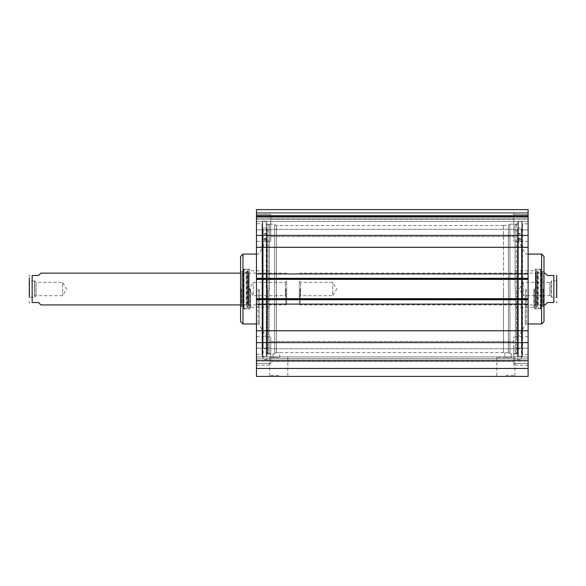 <?xml version="1.0" encoding="UTF-8"?>
<svg xmlns="http://www.w3.org/2000/svg" width="586" height="586" viewBox="0 0 586 586"><rect width="100%" height="100%" fill="white"/><g stroke="black" fill="none" stroke-linecap="round" stroke-linejoin="round"><path stroke-width="0.44" stroke-dasharray="2.93 2.2" d="M256.463 363.54L256.463 336.686L256.463 348.194L270.761 348.194L270.761 336.686L270.761 363.54L256.463 363.54L270.761 363.54L270.761 336.686L270.761 348.194L256.463 348.194L256.463 336.686L256.463 363.54M256.463 214.513L256.463 241.373L256.463 229.866L270.761 229.866L270.761 241.373L270.761 214.513L256.463 214.513L270.761 214.513L270.761 241.373L270.761 229.866L256.463 229.866L256.463 241.373L256.463 214.513M528.103 342.62L528.103 235.433L256.463 235.433L256.463 342.62L528.103 342.62L528.103 376.402L256.463 376.402L256.463 342.62M256.463 358.925L256.463 368.455L256.463 356.925L256.463 358.925L528.103 358.925L256.463 358.925M256.463 298.677L256.463 299.966L256.463 298.677L528.103 298.677M256.463 279.375L256.463 278.094L256.463 279.375L528.103 279.375M256.463 235.433L256.463 209.598L528.103 209.598L528.103 235.433M256.463 223.815L256.463 354.237L256.463 223.815L262.338 223.5L262.338 354.559L262.338 223.5M256.463 348.194L256.463 365.276L256.463 348.194M513.812 348.194L513.812 363.54L528.103 363.54L528.103 336.686L528.103 348.194L513.812 348.194L528.103 348.194L528.103 336.686L528.103 363.54L513.812 363.54L513.812 336.686L513.812 365.276L513.812 348.194M513.812 229.866L513.812 214.513L528.103 214.513L528.103 241.373L528.103 229.866L513.812 229.866L528.103 229.866L528.103 241.373L528.103 214.513L513.812 214.513L513.812 241.373L513.812 212.777L513.812 229.866M528.103 348.194L528.103 365.276L528.103 348.194M513.812 363.54L513.812 365.276L513.812 363.54M513.812 348.721L513.812 361.306L513.812 341.448L513.812 348.721L270.761 348.721L513.812 348.721M270.761 358.8L513.812 358.8L270.761 358.8L270.761 341.448L270.761 358.8M528.103 229.866L528.103 212.777L528.103 229.866M513.812 214.513L513.812 212.777L513.812 214.513M513.812 229.331L513.812 216.747L513.812 236.605L513.812 229.331L270.761 229.331L513.812 229.331M270.761 219.259L513.812 219.259L270.761 219.259L270.761 236.605L270.761 219.259M508.406 352.64C503.813 352.735 503.813 352.735 508.406 352.64C503.813 352.735 503.813 352.735 508.406 352.64L508.406 225.324L508.406 352.64L509.915 353.534L508.406 352.64M503.484 352.728L503.484 225.324L503.484 352.728L504.832 352.728L504.832 357.335L511.666 357.335L504.832 357.335M503.484 289.03L503.484 352.574L503.484 289.03M509.915 224.138L509.915 353.856C512.208 353.937 512.208 353.937 509.915 353.856C512.208 353.937 512.208 353.937 509.915 353.856L509.915 224.138L516.427 224.138L518.017 223.222L518.017 354.838L518.017 223.222M262.023 223.815L262.023 354.237L262.023 223.815M262.338 221.354L262.338 356.698L262.338 221.354L266.234 221.039L266.234 357.021L266.549 221.354M274.651 224.138L274.651 353.856L274.651 224.138L268.139 224.138L268.139 353.922L268.139 224.138L266.549 223.222L266.549 354.838L266.549 223.222M274.651 353.856C272.358 353.937 272.358 353.937 274.651 353.856C272.358 353.937 272.358 353.937 274.651 353.856L274.651 353.856M516.427 224.138L516.427 353.922L516.427 224.138M518.017 221.354L518.017 356.698L518.017 221.354L522.229 221.354L522.229 356.698L522.229 221.354M528.103 223.815L528.103 354.237L528.103 223.815L522.544 223.815L522.544 354.237L522.229 223.5L522.229 354.559L522.229 223.5M274.651 353.534L274.651 224.453L274.651 353.534L276.438 352.479L276.438 225.485L276.438 352.479L274.651 353.534M276.438 352.479C280.701 352.582 280.701 352.582 276.438 352.479C280.701 352.582 280.701 352.582 276.438 352.479M276.438 357.335L272.908 357.335L276.438 357.335M509.915 353.534L509.915 224.453L509.915 353.534M256.463 219.135L528.103 219.135L528.103 221.464L528.103 209.598L528.103 221.464L528.103 212.777L528.103 219.135L528.103 212.777L528.103 219.135L256.463 219.135M278.702 375.289L269.611 375.289L278.702 375.289M278.702 376.402L268.498 376.402L278.702 376.402M505.865 376.402L495.661 376.402L505.865 376.402M278.702 357.335L269.611 357.335L278.702 357.335M505.865 375.289L514.955 375.289L505.865 375.289M505.865 357.335L496.774 357.335L505.865 357.335M270.761 363.54L270.761 348.194L270.761 363.54M270.761 214.513L270.761 229.866L270.761 214.513M528.103 299.966L256.463 299.951L528.103 299.966M528.103 278.101L256.463 278.101L528.103 278.094M528.103 273.94L256.463 273.94M528.103 247.299L256.463 247.299M528.103 330.76L256.463 330.76M528.103 304.119L256.463 304.119M256.463 361.064L528.103 361.064M256.463 216.996L528.103 216.996M256.463 368.455L528.103 368.455M256.463 356.925L528.103 356.925L256.463 356.925M256.463 221.464L528.103 221.464L256.463 221.464M256.463 212.777L528.103 212.777L256.463 212.777M256.463 215.795L528.103 215.795L256.463 215.795M256.463 209.598L528.103 209.598L256.463 209.598M545.105 273.142L547.485 275.523L553.843 275.523L553.843 302.53L547.485 302.53L545.105 304.918M556.7 280.569L556.7 297.49L551.441 297.168L551.441 280.884L549.866 282.379L523.342 282.379L519.342 289.03L523.342 295.681L523.342 282.379L523.342 295.681L549.866 295.681L549.866 282.379L549.866 295.681L551.14 296.955L551.14 281.104L551.441 297.168L551.441 280.884L556.385 280.884L556.385 297.168L556.7 280.569L556.7 297.49L556.7 276.006M299.351 281.104L300.625 282.379L332.716 282.379L336.708 289.03L332.716 295.681L332.716 282.379L332.716 295.681L300.625 295.681L300.625 282.379L300.625 295.681L299.351 296.955L299.351 281.104L299.351 296.955M299.351 289.03L299.351 304.119L299.351 289.03M300.149 289.03L300.149 304.918L300.149 289.03M521.437 235.894L521.437 233.514L521.437 235.894M517.46 235.894L517.46 238.275L517.46 235.894M517.46 239.549L517.46 348.597L517.46 228.613L517.46 240.663L517.46 238.736L517.46 239.549L521.437 239.549L521.437 348.597L521.437 227.947L521.437 359.716L521.437 227.947L521.437 240.663L521.437 238.736L521.437 239.549L517.46 239.549M517.46 227.947L521.437 227.947L517.46 227.947L517.46 359.716L517.46 227.947M517.46 228.613L517.46 353.6L517.46 228.613M540.812 289.03L540.812 308.888L540.812 289.03M540.812 271.714L540.812 306.346L540.812 271.714L541.083 306.002L541.083 272.058L542.687 272.461L542.687 305.599L542.687 272.461L542.724 304.918L542.724 273.142L540.812 272.666L540.812 305.394L540.812 272.666L537.758 272.666L537.758 305.394L537.758 272.666L536.197 273.142L536.197 304.918L536.197 273.142L535.721 272.71L535.721 305.35L535.802 271.955L535.802 306.104L535.802 271.955L537.084 271.406L537.084 306.646L537.084 271.406L536.944 270.417L535.509 270.241L535.509 307.811L535.414 269.172L535.414 308.888L535.414 269.172L538.446 269.333L538.446 308.727L538.446 269.333L540.812 269.648L540.812 308.412L540.812 269.648M534.461 289.03L534.461 308.888L534.461 289.03M515.079 289.03L515.079 224.453L515.079 289.03M517.145 289.03L517.145 353.922L517.145 289.03M515.394 289.03L515.394 353.922L515.394 289.03M517.46 289.03L517.46 239.44L517.46 289.03M541.611 323.977L541.611 254.082M543.991 321.597L543.991 256.463M543.991 289.03L543.991 307.218L543.991 289.03M543.2 289.03L543.2 306.427L543.2 289.03M533.985 289.03L533.985 307.298L533.985 289.03M40.895 304.918L38.515 302.53L32.157 302.53L32.157 275.523L38.515 275.523L40.895 273.142M29.3 277.954L29.3 297.49L29.3 280.569L29.3 297.49L29.615 280.884L29.615 297.168L34.559 297.168L34.559 280.884L29.3 280.569M34.86 296.955L34.559 280.884L34.86 296.955L34.86 281.104L36.134 282.379L36.134 295.681L34.86 296.955M36.134 295.681L36.134 282.379L62.658 282.379L62.658 295.681L62.658 282.379L66.657 289.03L62.658 295.681L36.134 295.681M286.649 281.104L285.375 282.379L253.284 282.379L249.292 289.03L253.284 295.681L253.284 282.379L253.284 295.681L285.375 295.681L285.375 282.379L285.375 295.681L286.649 296.955L286.649 281.104L286.649 296.955M286.649 289.03L286.649 304.119L286.649 289.03M285.851 289.03L285.851 304.918L285.851 289.03M263.136 235.894L263.136 233.514L263.136 235.894M267.106 235.894L267.106 238.275L267.106 235.894M267.106 239.549L267.106 348.597L267.106 228.613L267.106 240.663L267.106 238.736L267.106 239.549L263.136 239.549L263.136 348.597L263.136 227.947L263.136 359.716L263.136 227.947L263.136 240.663L263.136 238.736L263.136 239.549L267.106 239.549M267.106 227.947L263.136 227.947L267.106 227.947L267.106 359.716L267.106 227.947M267.106 228.613L267.106 353.6L267.106 228.613M243.754 289.03L243.754 308.888L243.754 289.03M243.754 271.714L243.754 306.346L243.754 271.714L243.483 306.002L243.483 272.058L241.886 272.461L241.886 305.599L241.886 272.461L241.85 304.918L241.85 273.142L243.761 272.666L243.761 305.394L243.761 272.666L246.816 272.666L246.816 305.394L246.816 272.666L248.369 273.142L248.369 304.918L248.369 273.142L248.845 272.71L248.845 305.35L248.764 271.955L248.764 306.104L248.764 271.955L247.49 271.406L247.49 306.646L247.49 271.406L247.622 270.417L249.065 270.241L249.065 307.811L249.153 269.172L249.153 308.888L249.153 269.172L246.127 269.333L246.127 308.727L246.127 269.333L243.754 269.648L243.754 308.412L243.754 269.648M250.112 289.03L250.112 308.888L250.112 289.03M269.487 289.03L269.487 224.453L269.487 289.03M267.421 289.03L267.421 353.922L267.421 289.03M269.172 289.03L269.172 353.922L269.172 289.03M267.106 289.03L267.106 239.44L267.106 289.03M242.963 254.082L242.963 323.977M240.575 256.463L240.575 321.597M240.575 289.03L240.575 307.218L240.575 289.03M241.373 289.03L241.373 306.427L241.373 289.03M250.588 289.03L250.588 307.298L250.588 289.03M262.66 221.039L262.66 357.021L262.66 221.039M518.339 221.039L518.339 357.021L518.339 221.039M521.914 221.039L521.914 357.021L521.914 221.039M528.103 279.178L256.463 279.178L528.103 279.178M528.103 298.875L256.463 298.875L528.103 298.875M528.103 278.877L256.463 278.877L528.103 278.877M528.103 278.409L256.463 278.409L528.103 278.409M528.103 279.061L256.463 279.061M528.103 298.999L256.463 298.999M528.103 299.651L256.463 299.651L528.103 299.651M528.103 299.182L256.463 299.182L528.103 299.182M256.463 213.099L528.103 213.099L256.463 213.099M256.463 215.48L528.103 215.48L256.463 215.48M256.463 216.205L528.103 216.205L256.463 216.205M256.463 218.9L528.103 218.9L256.463 218.9M517.46 239.696L521.437 239.696L517.46 239.696M517.46 233.96L521.437 233.96L517.46 233.96M540.497 269.333L540.497 308.727L540.497 269.333M536.944 270.417L536.944 307.635L536.944 270.417M517.636 289.03L517.636 240.077L517.636 289.03M525.349 289.03L525.349 324.615L525.349 289.03M526.448 289.03L526.448 323.977L526.448 289.03M267.106 239.696L263.136 239.696L267.106 239.696M267.106 233.96L263.136 233.96L267.106 233.96M244.069 269.333L244.069 308.727L244.069 269.333M247.622 270.417L247.622 307.635L247.622 270.417M266.938 289.03L266.938 240.077L266.938 289.03M259.217 289.03L259.217 324.615L259.217 289.03M258.118 289.03L258.118 323.977L258.118 289.03M256.463 336.686L270.761 336.686L256.463 336.686M256.463 241.373L270.761 241.373L256.463 241.373M528.103 336.686L513.812 336.686L528.103 336.686M528.103 241.373L513.812 241.373L528.103 241.373M528.103 365.276L513.812 365.276L528.103 365.276M270.761 341.448L513.812 341.448L270.761 341.448M270.761 236.605L513.812 236.605L270.761 236.605M503.484 225.324L508.406 225.324L509.915 224.453M511.666 357.335L511.666 353.922L516.427 353.922L518.017 354.838M256.463 354.237L262.338 354.559M272.908 357.335L272.908 353.922L268.139 353.922L266.549 354.838M528.103 354.237L522.229 354.559M503.484 225.485L276.438 225.485L274.651 224.453M262.338 356.698L266.549 356.698M279.734 357.335L279.734 352.574L503.484 352.574M522.229 356.698L518.017 356.698M269.611 357.335L269.611 375.289L268.498 376.402M287.792 357.335L287.792 375.289L288.905 376.402M496.774 357.335L496.774 375.289L495.661 376.402M514.955 357.335L514.955 375.289L516.068 376.402M256.463 365.276L270.761 365.276L256.463 365.276M270.761 361.306L513.812 361.306L270.761 361.306M270.761 216.747L513.812 216.747L270.761 216.747M299.351 304.119L300.149 304.918L543.991 304.918M299.351 273.94L300.149 273.142L543.991 273.142M517.46 238.275L521.437 238.275L517.46 238.275M517.46 233.514L521.437 233.514L517.46 233.514M517.46 348.597L521.437 348.597M517.46 238.736L521.437 238.736L517.46 238.736M517.46 240.663L521.437 240.663L517.46 240.663M517.46 359.716L521.437 359.716M540.812 308.412L535.414 308.888L535.509 307.811L537.399 307.123L537.399 270.93L537.399 307.123L535.802 306.104L535.721 305.35L536.197 304.918L537.758 305.394L542.724 304.918L542.687 305.599L540.812 306.346M534.461 308.888L540.812 308.888M534.461 269.172L540.812 269.172M517.46 224.453L515.079 224.453M517.46 353.6L515.079 353.6M528.103 323.977L526.448 323.977L525.349 324.615L517.46 338.613M528.103 254.082L526.448 254.082L525.349 253.445L517.46 239.44M540.812 306.427L543.2 306.427L543.991 307.218M540.812 271.633L543.2 271.633L543.991 270.842M515.079 307.298L533.985 307.298L534.461 307.775M515.079 270.761L533.985 270.761L534.461 270.285M286.649 273.94L285.851 273.142L240.575 273.142M286.649 304.119L285.851 304.918L240.575 304.918M267.106 233.514L263.136 233.514L267.106 233.514M267.106 238.275L263.136 238.275L267.106 238.275M267.106 348.597L263.136 348.597M267.106 238.736L263.136 238.736L267.106 238.736M267.106 240.663L263.136 240.663L267.106 240.663M267.106 359.716L263.136 359.716M243.754 308.412L249.153 308.888L249.065 307.811L247.175 307.123L248.764 306.104L248.369 304.918L246.816 305.394L241.85 304.918L241.886 305.599L243.754 306.346M247.175 270.93L247.175 307.123L247.175 270.93M250.112 269.172L243.754 269.172M250.112 308.888L243.754 308.888M267.106 353.6L269.487 353.6M267.106 224.453L269.487 224.453M256.463 323.977L258.118 323.977L259.217 324.615L267.106 338.613M256.463 254.082L258.118 254.082L259.217 253.445L267.106 239.44M243.754 271.633L241.373 271.633L240.575 270.842M243.754 306.427L241.373 306.427L240.575 307.218M269.487 270.761L250.588 270.761L250.112 270.285M269.487 307.298L250.588 307.298L250.112 307.775"/><path stroke-width="0.88" d="M256.463 368.455L256.463 376.402L528.103 376.402L528.103 342.62L256.463 342.62L256.463 368.455L528.103 368.455M256.463 342.62L256.463 235.433L528.103 235.433L528.103 209.598L256.463 209.598L256.463 235.433M528.103 235.433L528.103 342.62M528.103 279.375L256.463 279.375M528.103 273.94L256.463 273.94M528.103 247.299L256.463 247.299M528.103 330.76L256.463 330.76M528.103 304.119L256.463 304.119M528.103 298.677L256.463 298.677M256.463 216.996L528.103 216.996M256.463 360.705L528.103 360.705M543.991 304.918L545.105 304.918L547.485 302.53L553.843 302.53L553.843 275.523C558.048 275.523 558.048 275.523 553.843 275.523C558.048 275.523 558.048 275.523 553.843 275.523L547.485 275.523L545.105 273.142L543.991 273.142M553.843 302.53C558.048 302.53 558.048 302.53 553.843 302.53C558.048 302.53 558.048 302.53 553.843 302.53M556.663 275.523L556.7 297.49M528.103 254.082L541.611 254.082L541.611 323.977L528.103 323.977M541.611 254.082L543.991 256.463L543.991 321.597L541.611 323.977M240.575 273.142L40.895 273.142L38.515 275.523L32.157 275.523C27.952 275.523 27.952 275.523 32.157 275.523C27.952 275.523 27.952 275.523 32.157 275.523L32.157 302.53L38.515 302.53L40.895 304.918L240.575 304.918M32.157 302.53C27.952 302.53 27.952 302.53 32.157 302.53C27.952 302.53 27.952 302.53 32.157 302.53M29.3 297.49L29.3 277.954M256.463 323.977L242.963 323.977L242.963 254.082L256.463 254.082M242.963 323.977L240.575 321.597L240.575 256.463L242.963 254.082M528.103 279.061L256.463 279.061M528.103 298.999L256.463 298.999M556.663 302.53L556.7 302.054M29.337 302.53L29.3 302.054M29.337 275.523L29.3 276.006"/></g></svg>

